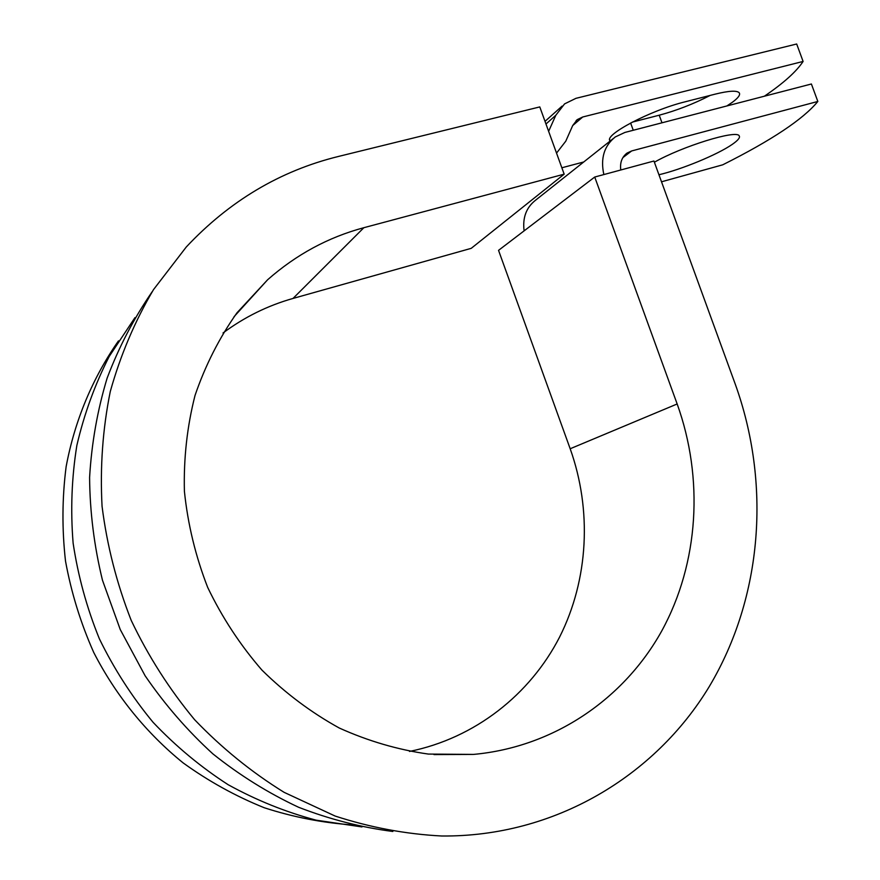 <?xml version="1.0" encoding="UTF-8"?>
<svg xmlns="http://www.w3.org/2000/svg" width="880" height="880" viewBox="0 0 880 880"><rect width="100%" height="100%" fill="white"/><g stroke="black" fill="none" stroke-linecap="round" stroke-linejoin="round"><path stroke-width="1.32" d="M710.215 95.403C693.462 103.994 676.467 110.594 659.208 115.203L632.247 122.144M610.192 140.987L610.126 140.899C603.097 135.333 650.463 110.253 685.025 101.838L715 94.182C728.882 90.761 736.967 90.299 739.255 92.818C740.531 94.82 738.199 97.988 732.27 102.344L726.858 105.952M658.944 174.746C681.417 169.521 717.431 154.682 732.116 144.474C738.001 140.426 740.355 137.555 739.189 135.85C736.747 129.47 682.088 146.355 654.379 162.228M603.856 174.57C600.336 158.411 604.142 145.871 615.285 136.939L624.932 132.429L811.404 83.996L817.828 101.464L631.664 150.942L627.132 153.032C621.94 156.97 619.828 162.613 620.785 169.983M613.184 138.611L535.623 200.156C526.284 207.471 522.445 217.701 524.106 230.857M817.828 101.464C803.352 119.152 771.661 140.272 722.733 164.813L661.507 181.797M548.625 131.318L555.819 115.269L564.564 103.895L575.949 98.329L796.686 44L803.099 61.446C796.411 71.599 783.508 83.193 764.368 96.217M556.534 153.109L565.774 141.185L572.726 125.499L577.324 119.592L582.736 116.985L803.099 61.446M561.847 167.772L583.748 161.975M594.726 177.034L653.939 161.018L735.185 383.944C770.913 482.977 762.96 596.541 709.258 686.587C655.215 776.017 554.62 837.045 441.738 836C405.933 834.152 370.392 827.508 335.115 816.046L284.13 792.341C251.603 772.233 221.771 748.022 194.634 719.73C169.466 689.403 148.324 656.293 131.219 620.4C116.699 583.385 106.986 545.347 102.058 506.275C99.968 467.17 102.707 428.912 110.286 391.49C120.505 355.058 134.915 321.101 153.527 289.597L186.285 246.983C229.438 201.003 280.115 170.83 338.316 156.486L539.781 106.92L564.168 174.163L363.858 227.7C328.251 237.248 296.175 254.595 267.63 279.752L236.984 312.796C219.296 337.865 205.315 365.398 195.041 395.406C187.121 426.437 183.579 458.392 184.404 491.282C187.803 524.194 195.558 556.226 207.68 587.389C222.156 617.54 240.251 645.117 261.965 670.12C285.428 693.231 311.201 712.536 339.284 728.024C368.247 741.092 397.936 749.771 428.362 754.072L473.484 754.413C554.279 747.065 624.283 698.577 661.837 630.784C699.05 562.606 703.846 478.181 677.16 403.975L594.726 177.034L498.542 250.349L570.174 448.756C592.031 509.96 588.687 579.359 559.581 637.098C530.123 694.529 474.991 738.177 409.475 751.443M118.47 340.901C92.686 377.773 74.712 420.574 66.132 466.675C62.128 497.86 61.919 529.32 65.505 561.055C71.258 592.581 80.663 623.051 93.742 652.476C115.764 695.42 146.3 733.051 183.117 762.883C208.637 781.286 235.686 796.235 264.253 807.741C293.337 817.157 322.762 822.877 352.517 824.901M134.937 317.658L109.274 356.334C94.952 384.362 84.139 414.095 76.835 445.533C71.687 477.609 70.444 510.136 73.117 543.114C78.045 575.96 86.801 607.871 99.385 638.836C114.037 668.888 131.934 696.707 153.076 722.304C175.835 746.317 200.86 767.107 228.151 784.707C256.399 800.261 285.714 812.086 316.107 820.16L361.977 826.936M363.858 227.7L293.018 298.441C267.817 305.547 244.486 317.053 223.025 332.981M152.229 291.643C133.947 318.197 118.921 346.995 107.162 378.037C97.46 410.069 91.608 443.212 89.595 477.466C89.881 511.984 94.182 546.238 102.476 580.25L120.252 629.552L145.079 675.708C164.835 704.594 187.451 730.664 212.927 753.918C239.734 775.302 268.279 793.078 298.573 807.257C329.494 819.247 360.921 827.321 392.843 831.479M293.018 298.441L471.229 248.336L564.168 174.163M661.98 122.804L659.208 115.203M572.693 125.565L582.736 116.985M622.875 157.608L631.664 150.942M545.974 124.014L555.819 115.269M633.259 130.273L630.608 123.002M677.16 403.975L570.174 448.756M576.136 120.615L577.324 119.592M626.12 153.791L627.132 153.032M545.017 121.363L562.089 106.106M610.126 140.899L609.73 139.799M433.95 754.567L473.484 754.413M234.058 316.679L267.63 279.752"/></g></svg>

